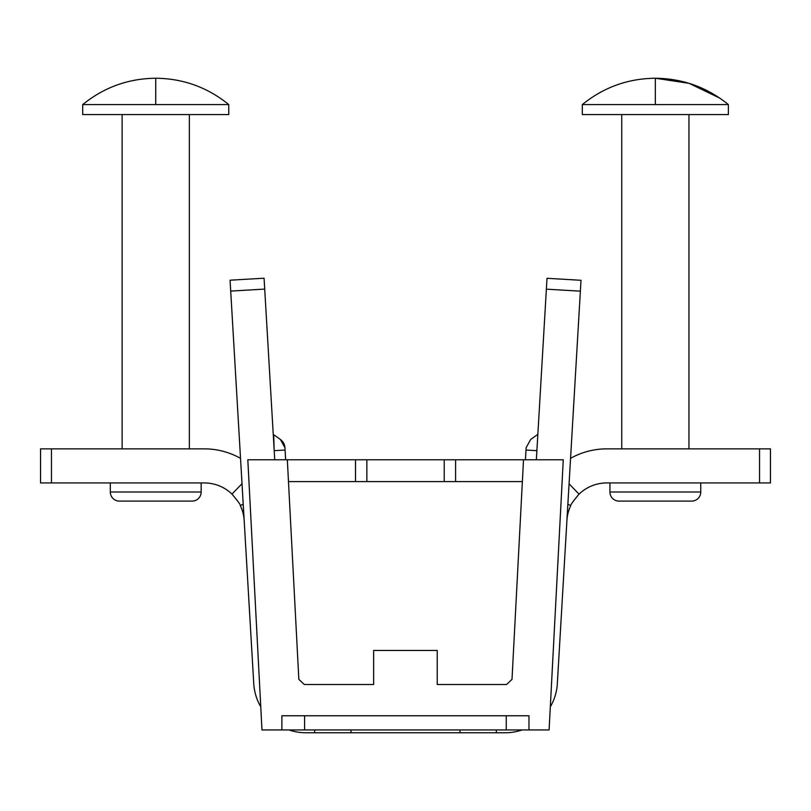 <?xml version="1.0" encoding="UTF-8"?>
<svg xmlns="http://www.w3.org/2000/svg" width="811" height="811" viewBox="0 0 811 811"><rect width="100%" height="100%" fill="white"/><g stroke="black" fill="none" stroke-linecap="round" stroke-linejoin="round"><path stroke-width="1.22" d="M506.561 684.525L437.22 684.525L506.561 684.525L512.005 679.354L523.511 459.786L455.6 459.786L455.6 481.592M455.6 459.786L444.235 459.786L444.235 481.592M444.235 459.786L366.846 459.786L366.846 481.592L366.846 459.786L355.492 459.786L355.492 481.592M522.375 481.592L288.473 481.592L287.337 459.786L247.821 459.786L261.973 729.941L528.965 729.941L528.965 715.768L281.883 715.768L281.883 729.941L281.883 715.768L528.965 715.768L528.965 729.941L549.108 729.941L563.27 459.786L523.511 459.786M373.628 650.463L437.22 650.463L437.22 684.525L437.22 650.463L373.628 650.463L373.628 684.525L304.287 684.525L298.843 679.354L287.337 459.786L355.492 459.786M373.628 684.525L304.287 684.525M298.843 679.354L287.337 459.786M579.034 314.019L572.373 427.367L579.034 314.019M238.708 427.285L232.047 313.928L238.708 427.285M273.733 434.696L274.088 448.807M285.077 450.034L284.945 447.713L285.077 450.034L284.945 447.713L285.077 450.034L284.945 447.713L280.413 439.491A10.898 10.898 87.7 0 1 284.945 447.713L285.077 450.034L274.199 450.673L285.077 450.034L285.654 459.786L285.077 450.034M51.448 448.858L40.55 448.858L40.55 482.93L51.448 482.93L51.448 448.858L204.281 448.858A74.034 74.034 0 0 1 240.522 458.347M274.736 459.786L264.072 278.203L230.071 280.2L230.709 291.088L264.71 289.091M279.207 438.629L279.937 439.156M244.182 520.55A39.972 39.972 0 0 0 240.299 505.577L243.219 504.178M240.299 505.577C240.796 505.131 238.029 501.299 231.987 494.092L242.013 483.68M231.987 494.092A39.972 39.972 0 0 0 204.281 482.93L51.448 482.93M274.534 435.274L280.413 439.491M260.767 706.827A52.228 52.228 0 0 1 253.752 683.592L230.709 291.088M288.969 729.941A52.228 52.228 0 0 0 305.889 732.759L314.658 732.759L314.658 729.941M496.342 729.941L496.342 732.759L459.999 732.759L459.999 729.941M459.999 732.759L351.001 732.759L351.001 729.941M351.001 732.759L314.658 732.759M759.552 448.858L759.552 482.93L770.45 482.93L770.45 448.858L606.81 448.858A74.034 74.034 0 0 0 570.559 458.347M525.427 459.786L526.136 447.713L526.004 450.034L526.136 447.713L530.668 439.491L526.136 447.713L526.004 450.034L526.136 447.713L526.004 450.034L536.882 450.673L536.355 459.786L546.371 289.172L580.372 291.169L557.339 683.592A52.228 52.228 0 0 1 550.324 706.827M530.668 439.491L526.136 447.713L530.668 439.491L537.845 434.351L536.882 450.673L537.845 434.351L530.668 439.491M522.112 729.941A52.228 52.228 0 0 1 505.192 732.759L496.342 732.759M569.069 483.802L579.044 494.142C573.042 501.33 570.285 505.162 570.751 505.638L567.862 504.26M759.552 482.93L606.81 482.93A39.972 39.972 0 0 0 579.044 494.142M537.156 446.06L537.845 434.351M570.751 505.638A39.972 39.972 0 0 0 566.909 520.55M580.372 291.169L581.011 280.292L547.009 278.295L546.371 289.172M110.316 482.93L110.316 492.013A9.083 9.083 0 0 0 119.399 501.097L192.075 501.097L119.399 501.097A9.083 9.083 0 0 1 110.316 492.013L201.158 492.013A9.083 9.083 0 0 1 192.075 501.097A9.083 9.083 0 0 0 201.158 492.013L201.158 482.93L201.158 492.013M189.348 448.858L189.348 114.574L189.348 448.858L122.126 448.858L122.126 114.574M228.773 114.574L228.773 104.589C207.494 87.304 183.144 78.525 155.732 78.241C128.331 78.525 103.98 87.304 82.702 104.589L82.702 114.574L228.773 114.574L228.773 104.589L82.702 104.589C103.98 87.304 128.331 78.525 155.732 78.241L155.732 104.589M609.933 482.93L609.933 492.013A9.083 9.083 0 0 0 619.016 501.097L691.682 501.097L619.016 501.097A9.083 9.083 0 0 1 609.933 492.013L700.765 492.013A9.083 9.083 0 0 1 691.682 501.097A9.083 9.083 0 0 0 700.765 492.013L700.765 482.93L700.765 492.013M688.955 448.858L688.955 114.574L688.955 448.858L621.743 448.858L621.743 114.574M719.864 98.172L689.107 83.33L655.349 78.241C627.937 78.525 603.597 87.304 582.318 104.589L582.318 114.574L728.379 114.574L728.379 104.589L582.318 104.589C603.597 87.304 627.937 78.525 655.349 78.241L655.349 104.589M304.591 729.941L304.591 715.768M506.257 729.941L506.257 715.768M277.595 450.47L279.886 450.338M281.265 450.257L284.783 450.054M284.945 450.044L284.255 450.085M536.882 450.673L526.004 450.034M228.773 104.589C207.494 87.304 183.144 78.525 155.732 78.241M728.379 114.574L728.379 104.589L726.159 102.784M728.379 104.589C707.101 87.304 682.761 78.525 655.349 78.241"/></g></svg>
